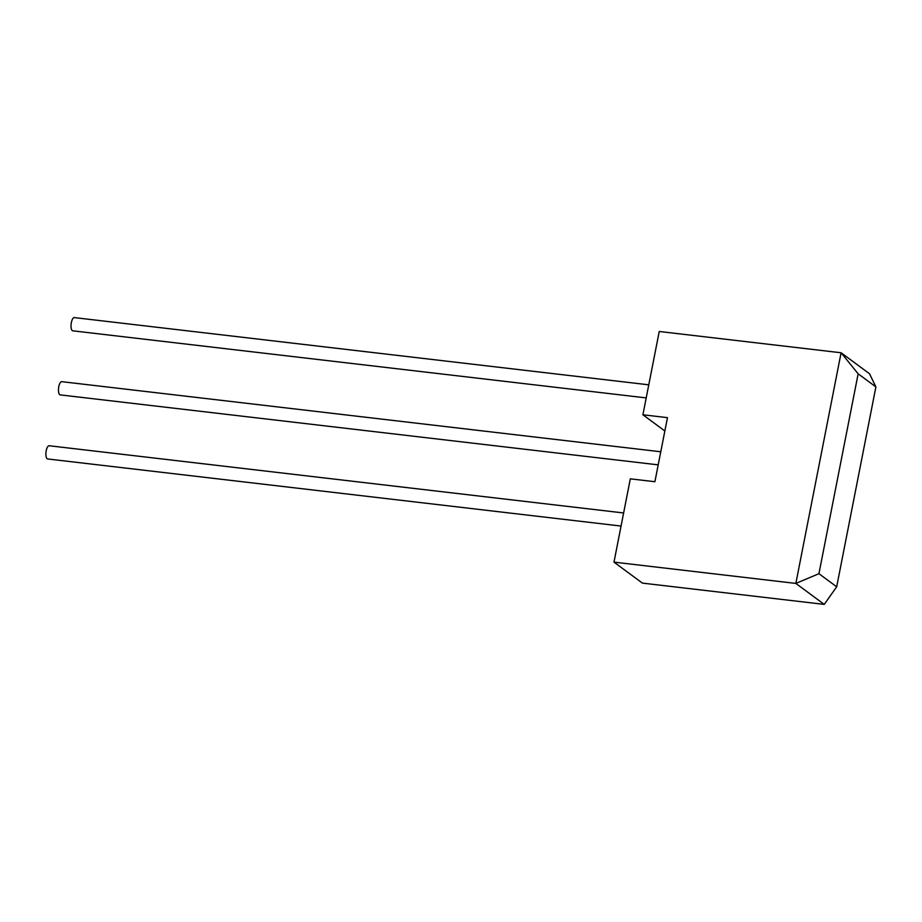 <?xml version="1.0" encoding="UTF-8"?>
<svg xmlns="http://www.w3.org/2000/svg" width="922" height="922" viewBox="0 0 922 922"><rect width="100%" height="100%" fill="white"/><g stroke="black" fill="none" stroke-linecap="round" stroke-linejoin="round"><path stroke-width="1.38" d="M613.983 562.132L642.392 583.107L824.245 604.394L836.68 586.807L875.9 386.917L869.492 373.744L841.095 352.769L659.242 331.482L642.899 414.773L667.47 417.654L654.897 481.722L630.325 478.841L613.983 562.132L795.847 583.419L841.095 352.769L858.152 373.802L875.9 386.917M836.68 586.807L818.932 573.691L858.152 373.802M818.932 573.691L795.847 583.419L824.245 604.394M664.854 430.989L642.899 414.773M646.207 397.912L72.803 330.825A6.65 2.443 -83.3 0 1 72.319 330.629A6.65 2.443 -83.3 0 1 71.236 323.253A6.65 2.443 -83.3 0 1 74.348 317.606L648.777 384.82M658.204 464.861L60.23 394.893A6.65 2.443 -83.3 0 1 59.746 394.697A6.65 2.443 -83.3 0 1 58.674 387.321A6.65 2.443 -83.3 0 1 61.786 381.673L660.774 451.768M621.059 526.059L47.667 458.96A6.65 2.443 -83.3 0 1 47.183 458.764A6.65 2.443 -83.3 0 1 46.1 451.388A6.65 2.443 -83.3 0 1 49.212 445.752L623.629 512.966"/></g></svg>
